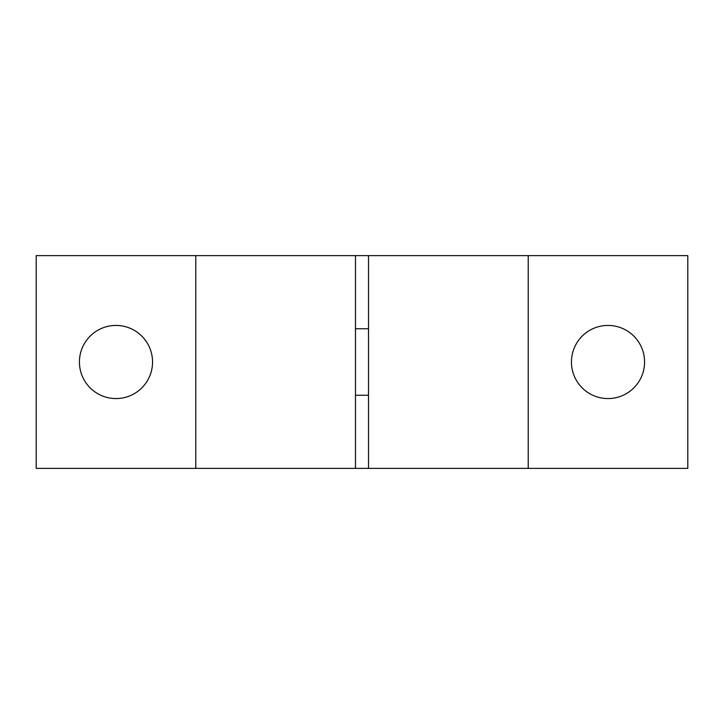 <?xml version="1.0" encoding="UTF-8"?>
<svg xmlns="http://www.w3.org/2000/svg" width="724" height="724" viewBox="0 0 724 724"><rect width="100%" height="100%" fill="white"/><g stroke="black" fill="none" stroke-linecap="round" stroke-linejoin="round"><path stroke-width="1.09" d="M152.556 362A36.571 36.571 0 0 0 97.704 330.334A36.571 36.571 0 0 0 97.704 393.666A36.571 36.571 0 0 0 152.556 362M195.779 255.617L36.2 255.617L36.2 468.383L195.779 468.383L195.779 255.617L687.8 255.617L687.8 468.383L528.221 468.383L528.221 255.617M644.577 362A36.571 36.571 0 0 0 589.725 330.334A36.571 36.571 0 0 0 589.725 393.666A36.571 36.571 0 0 0 644.577 362M528.221 468.383L368.516 468.383L368.516 255.617M355.484 255.617L355.484 468.383L368.516 468.383M355.484 468.383L195.779 468.383M355.484 395.241L368.516 395.241M355.484 328.759L368.516 328.759"/></g></svg>
